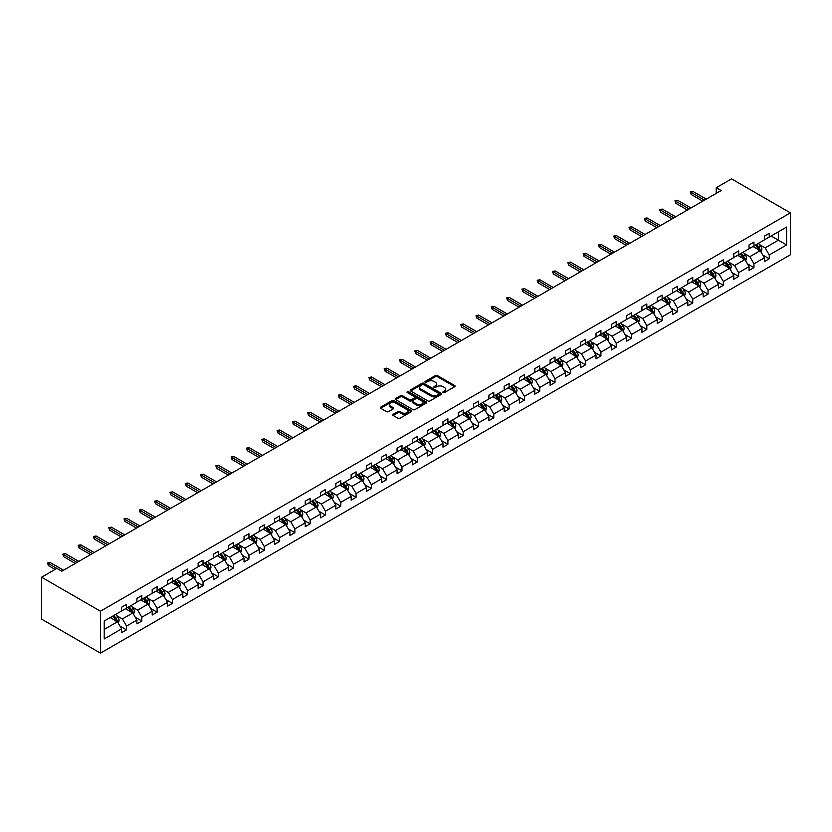 <?xml version="1.0" encoding="UTF-8"?>
<svg xmlns="http://www.w3.org/2000/svg" width="832" height="832" viewBox="0 0 832 832"><rect width="100%" height="100%" fill="white"/><g stroke="black" fill="none" stroke-linecap="round" stroke-linejoin="round"><path stroke-width="1.25" d="M443.102 392.569A0.957 0.551 0 0 0 444.454 392.569L454.678 386.662A1.362 0.79 0 0 0 455.083 386.11A1.362 0.79 0 0 0 454.678 385.549L437.351 375.544A1.362 0.79 0 0 0 435.427 375.544L425.194 381.451A0.957 0.551 0 0 0 426.546 382.231L427.866 381.462A4.358 2.517 0 0 1 434.023 381.462L435.469 382.294A4.358 2.517 0 0 1 436.748 384.072A4.358 2.517 0 0 1 435.469 385.85L434.148 386.62A0.957 0.551 0 0 0 435.5 387.4L436.821 386.63A4.358 2.517 0 0 1 442.988 386.63L444.423 387.462A4.358 2.517 0 0 1 445.702 389.251A4.358 2.517 0 0 1 444.423 391.03L443.102 391.789A0.957 0.551 0 0 0 443.102 392.569L443.102 391.789M393.151 414.346A1.362 0.79 0 0 0 392.756 414.908A1.362 0.79 0 0 0 393.151 415.459L398.018 418.267A1.362 0.79 0 0 0 399.942 418.267L411.299 411.705A1.362 0.79 0 0 0 411.705 411.154A1.362 0.79 0 0 0 411.299 410.592L393.973 400.587A1.362 0.79 0 0 0 392.049 400.587L380.682 407.15A1.362 0.79 0 0 0 380.286 407.701A1.362 0.79 0 0 0 380.682 408.262L386.558 411.653A1.362 0.79 0 0 0 388.482 411.653L393.349 408.845A1.362 0.79 0 0 0 393.744 408.283A1.362 0.79 0 0 0 393.349 407.732L390.426 406.047A3.64 2.101 0 0 1 389.366 404.56A3.64 2.101 0 0 1 391.612 402.615A3.64 2.101 0 0 1 395.585 403.073L406.994 409.666A3.64 2.101 0 0 1 408.065 411.154A3.64 2.101 0 0 1 405.808 413.098A3.64 2.101 0 0 1 401.846 412.641L399.942 411.538A1.362 0.79 0 0 0 398.018 411.538L393.151 414.346L393.151 415.459L398.018 412.672L398.018 411.538M790.4 212.867L731.536 178.89L716.238 187.72L721.136 190.549L61.807 571.22L56.909 568.381L41.6 577.221L100.464 611.198L790.4 212.867L790.4 254.779L100.464 653.11L100.464 611.198M427.96 400.972A1.362 0.79 0 0 0 429.884 400.972L441.251 394.42A1.362 0.79 0 0 0 441.646 393.858A1.362 0.79 0 0 0 441.251 393.307L423.914 383.302A1.362 0.79 0 0 0 421.99 383.302L410.634 389.854A1.362 0.79 0 0 0 410.228 390.416A1.362 0.79 0 0 0 410.634 390.967L427.96 400.972M407.69 392.777A0.957 0.551 0 0 1 408.658 392.912L408.658 391.778L426.275 401.95A1.362 0.79 0 0 1 426.67 402.501A1.362 0.79 0 0 1 426.275 403.062L414.918 409.625A1.362 0.79 0 0 1 412.984 409.625L395.658 399.61L400.514 396.833L400.514 395.699L395.658 398.507A1.362 0.79 0 0 0 395.252 399.058A1.362 0.79 0 0 0 395.658 399.61L395.658 398.507M400.514 396.833A1.362 0.79 0 0 1 402.449 396.833L402.449 395.699A1.362 0.79 0 0 0 400.514 395.699M402.449 395.699L409.469 399.755A1.362 0.79 0 0 0 411.403 399.755L414.627 397.894A1.362 0.79 0 0 0 415.022 397.332A1.362 0.79 0 0 0 414.627 396.781L407.306 392.558A0.957 0.551 0 0 1 408.658 391.778M104.239 621.026L121.597 611L121.597 607.204L126.506 604.375L126.506 608.171L136.906 602.17L136.906 598.374L141.814 595.546L141.814 599.331L152.204 593.33L152.204 589.534L157.113 586.706L157.113 590.502L167.513 584.501L167.513 580.705L172.422 577.866L172.422 581.662L182.811 575.661L182.811 571.865L187.72 569.036L187.72 572.832L198.12 566.831L198.12 563.035L203.029 560.196L203.029 563.992L213.418 557.991L213.418 554.195L218.327 551.366L218.327 555.162L228.727 549.151L228.727 545.355L233.636 542.526L233.636 546.322L244.026 540.322L244.026 536.526L248.934 533.697L248.934 537.493L259.334 531.482L259.334 527.686L264.243 524.857L264.243 528.653L274.633 522.652L274.633 518.856L279.542 516.027L279.542 519.813L289.942 513.812L289.942 510.016L294.85 507.187L294.85 510.983L305.24 504.982L305.24 501.186L310.149 498.347L310.149 502.143L320.549 496.142L320.549 492.346L325.458 489.518L325.458 493.314L335.847 487.302L335.847 483.517L340.756 480.678L340.756 484.474L351.156 478.473L351.156 474.677L356.065 471.848L356.065 475.644L366.454 469.633L366.454 465.837L371.363 463.008L371.363 466.804L381.763 460.803L381.763 457.007L386.672 454.178L386.672 457.964L397.062 451.963L397.062 448.167L401.97 445.338L401.97 449.134L412.37 443.134L412.37 439.338L417.279 436.498L417.279 440.294L427.669 434.294L427.669 430.498L432.578 427.669L432.578 431.465L442.978 425.454L442.978 421.668L447.886 418.829L447.886 422.625L458.286 416.624L458.286 412.828L463.185 409.999L463.185 413.795L473.585 407.784L473.585 403.988L478.494 401.159L478.494 404.955L488.894 398.954L488.894 395.158L493.792 392.33L493.792 396.115L504.192 390.114L504.192 386.318L509.101 383.49L509.101 387.286L519.501 381.285L519.501 377.489L524.399 374.65L524.399 378.446L534.799 372.445L534.799 368.649L539.708 365.82L539.708 369.616L550.108 363.605L550.108 359.819L555.006 356.98L555.006 360.776L565.406 354.775L565.406 350.979L570.315 348.15L570.315 351.946L580.715 345.935L580.715 342.139L585.614 339.31L585.614 343.106L596.014 337.106L596.014 333.31L600.922 330.481L600.922 334.277L611.322 328.266L611.322 324.47L616.221 321.641L616.221 325.437L626.621 319.436L626.621 315.64L631.53 312.801L631.53 316.597L641.93 310.596L641.93 306.8L646.828 303.971L646.828 307.767L657.228 301.766L657.228 297.97L662.137 295.131L662.137 298.927L672.537 292.926L672.537 289.13L677.435 286.302L677.435 290.098L687.835 284.086L687.835 280.301L692.744 277.462L692.744 281.258L703.144 275.257L703.144 271.461L708.042 268.632L708.042 272.428L718.442 266.417L718.442 262.621L723.351 259.792L723.351 263.588L733.751 257.587L733.751 253.791L738.65 250.962L738.65 254.748L749.05 248.747L749.05 244.951L753.958 242.122L753.958 245.918L764.358 239.918L764.358 236.122L769.257 233.282L769.257 237.078L786.625 227.053L786.625 244.951L769.257 254.977L769.257 258.773L764.358 261.602L764.358 257.816L753.958 263.817L753.958 267.613L749.05 270.442L749.05 266.646L738.65 272.646L738.65 276.442L733.751 279.282L733.751 275.486L723.351 281.486L723.351 285.282L718.442 288.111L718.442 284.315L708.042 290.316L708.042 294.112L703.144 296.951L703.144 293.155L692.744 299.156L692.744 302.952L687.835 305.781L687.835 301.985L677.435 307.996L677.435 311.782L672.537 314.621L672.537 310.825L662.137 316.826L662.137 320.622L657.228 323.45L657.228 319.654L646.828 325.666L646.828 329.462L641.93 332.29L641.93 328.494L631.53 334.495L631.53 338.291L626.621 341.12L626.621 337.334L616.221 343.335L616.221 347.131L611.322 349.96L611.322 346.164L600.922 352.165L600.922 355.961L596.014 358.8L596.014 355.004L585.614 361.005L585.614 364.801L580.715 367.63L580.715 363.834L570.315 369.845L570.315 373.63L565.406 376.47L565.406 372.674L555.006 378.674L555.006 382.47L550.108 385.299L550.108 381.503L539.708 387.514L539.708 391.31L534.799 394.139L534.799 390.343L524.399 396.344L524.399 400.14L519.501 402.969L519.501 399.183L509.101 405.184L509.101 408.98L504.192 411.809L504.192 408.013L493.792 414.014L493.792 417.81L488.894 420.649L488.894 416.853L478.494 422.854L478.494 426.65L473.585 429.478L473.585 425.682L463.185 431.694L463.185 435.479L458.286 438.318L458.286 434.522L447.886 440.523L447.886 444.319L442.978 447.148L442.978 443.352L432.578 449.363L432.578 453.159L427.669 455.988L427.669 452.192L417.279 458.193L417.279 461.989L412.37 464.818L412.37 461.032L401.97 467.033L401.97 470.829L397.062 473.658L397.062 469.862L386.672 475.862L386.672 479.658L381.763 482.498L381.763 478.702L371.363 484.702L371.363 488.498L366.454 491.327L366.454 487.531L356.065 493.532L356.065 497.328L351.156 500.167L351.156 496.371L340.756 502.372L340.756 506.168L335.847 508.997L335.847 505.201L325.458 511.212L325.458 515.008L320.549 517.837L320.549 514.041L310.149 520.042L310.149 523.838L305.24 526.666L305.24 522.87L294.85 528.882L294.85 532.678L289.942 535.506L289.942 531.71L279.542 537.711L279.542 541.507L274.633 544.346L274.633 540.55L264.243 546.551L264.243 550.347L259.334 553.176L259.334 549.38L248.934 555.381L248.934 559.177L244.026 562.016L244.026 558.22L233.636 564.221L233.636 568.017L228.727 570.846L228.727 567.05L218.327 573.061L218.327 576.846L213.418 579.686L213.418 575.89L203.029 581.89L203.029 585.686L198.12 588.515L198.12 584.719L187.72 590.73L187.72 594.526L182.811 597.355L182.811 593.559L172.422 599.56L172.422 603.356L167.513 606.185L167.513 602.399L157.113 608.4L157.113 612.196L152.204 615.025L152.204 611.229L141.814 617.23L141.814 621.026L136.906 623.865L136.906 620.069L126.506 626.07L126.506 629.866L121.597 632.694L121.597 628.898L104.239 638.924L104.239 621.026M125.528 608.743L132.787 612.934L122.387 618.935L116.709 615.659M122.387 618.935L126.506 626.07M132.787 612.934L136.906 620.069M121.597 610.095L122.387 610.553L126.506 608.171M140.826 599.903L148.086 604.094L137.686 610.095L132.007 606.819M137.686 610.095L141.814 617.23M148.086 604.094L152.204 611.229M136.906 601.266L137.686 601.713L141.814 599.331M156.135 591.063L163.394 595.254L152.994 601.266L147.316 597.979M152.994 601.266L157.113 608.4M163.394 595.254L167.513 602.399M152.204 592.426L152.994 592.883L157.113 590.502M171.434 582.234L178.693 586.425L168.293 592.426L162.614 589.15M168.293 592.426L172.422 599.56M178.693 586.425L182.811 593.559M167.513 583.596L168.293 584.043L172.422 581.662M186.742 573.394L194.002 577.585L183.602 583.596L177.923 580.31M183.602 583.596L187.72 590.73M194.002 577.585L198.12 584.719M182.811 574.756L183.602 575.214L187.72 572.832M202.041 564.564L209.3 568.755L198.9 574.756L193.222 571.48M198.9 574.756L203.029 581.89M209.3 568.755L213.418 575.89M198.12 565.916L198.9 566.374L203.029 563.992M217.35 555.724L224.609 559.915L214.209 565.916L208.53 562.64M214.209 565.916L218.327 573.061M224.609 559.915L228.727 567.05M213.418 557.086L214.209 557.534L218.327 555.162M232.648 546.894L239.907 551.086L229.507 557.086L223.829 553.81M229.507 557.086L233.636 564.221M239.907 551.086L244.026 558.22M228.727 548.246L229.507 548.704L233.636 546.322M247.957 538.054L255.216 542.246L244.816 548.246L239.138 544.97M244.816 548.246L248.934 555.381M255.216 542.246L259.334 549.38M244.026 539.417L244.816 539.864L248.934 537.493M263.255 529.214L270.514 533.406L260.114 539.417L254.436 536.13M260.114 539.417L264.243 546.551M270.514 533.406L274.633 540.55M259.334 530.577L260.114 531.034L264.243 528.653M278.564 520.385L285.823 524.576L275.423 530.577L269.745 527.301M275.423 530.577L279.542 537.711M285.823 524.576L289.942 531.71M274.633 521.747L275.423 522.194L279.542 519.813M293.862 511.545L301.122 515.736L290.722 521.747L285.043 518.461M290.722 521.747L294.85 528.882M301.122 515.736L305.24 522.87M289.942 512.907L290.722 513.365L294.85 510.983M309.171 502.715L316.43 506.906L306.03 512.907L300.352 509.631M306.03 512.907L310.149 520.042M316.43 506.906L320.549 514.041M305.24 504.067L306.03 504.525L310.149 502.143M324.47 493.875L331.729 498.066L321.329 504.067L315.65 500.791M321.329 504.067L325.458 511.212M331.729 498.066L335.847 505.201M320.549 495.238L321.329 495.685L325.458 493.314M339.778 485.046L347.038 489.237L336.638 495.238L330.959 491.962M336.638 495.238L340.756 502.372M347.038 489.237L351.156 496.371M335.847 486.398L336.638 486.855L340.756 484.474M355.077 476.206L362.336 480.397L351.936 486.398L346.258 483.122M351.936 486.398L356.065 493.532M362.336 480.397L366.454 487.531M351.156 477.568L351.936 478.015L356.065 475.644M370.386 467.366L377.645 471.557L367.245 477.568L361.566 474.292M367.245 477.568L371.363 484.702M377.645 471.557L381.763 478.702M366.454 468.728L367.245 469.186L371.363 466.804M385.684 458.536L392.943 462.727L382.543 468.728L376.865 465.452M382.543 468.728L386.672 475.862M392.943 462.727L397.062 469.862M381.763 459.898L382.543 460.346L386.672 457.964M400.993 449.696L408.252 453.887L397.852 459.898L392.174 456.612M397.852 459.898L401.97 467.033M408.252 453.887L412.37 461.032M397.062 451.058L397.852 451.516L401.97 449.134M416.291 440.866L423.55 445.058L413.15 451.058L407.472 447.782M413.15 451.058L417.279 458.193M423.55 445.058L427.669 452.192M412.37 442.218L413.15 442.676L417.279 440.294M431.6 432.026L438.859 436.218L428.459 442.218L422.781 438.942M428.459 442.218L432.578 449.363M438.859 436.218L442.978 443.352M427.669 433.389L428.459 433.836L432.578 431.465M446.898 423.197L454.158 427.388L443.758 433.389L438.079 430.113M443.758 433.389L447.886 440.523M454.158 427.388L458.286 434.522M442.978 424.549L443.758 425.006L447.886 422.625M462.207 414.357L469.466 418.548L459.066 424.549L453.388 421.273M459.066 424.549L463.185 431.694M469.466 418.548L473.585 425.682M458.286 415.719L459.066 416.166L463.185 413.795M477.506 405.517L484.765 409.718L474.365 415.719L468.697 412.443M474.365 415.719L478.494 422.854M484.765 409.718L488.894 416.853M473.585 406.879L474.365 407.337L478.494 404.955M492.814 396.687L500.074 400.878L489.674 406.879L483.995 403.603M489.674 406.879L493.792 414.014M500.074 400.878L504.192 408.013M488.894 398.05L489.674 398.497L493.792 396.115M508.113 387.847L515.372 392.038L504.972 398.05L499.304 394.763M504.972 398.05L509.101 405.184M515.372 392.038L519.501 399.183M504.192 389.21L504.972 389.667L509.101 387.286M523.422 379.018L530.681 383.209L520.281 389.21L514.602 385.934M520.281 389.21L524.399 396.344M530.681 383.209L534.799 390.343M519.501 380.38L520.281 380.827L524.399 378.446M538.72 370.178L545.979 374.369L535.579 380.38L529.911 377.094M535.579 380.38L539.708 387.514M545.979 374.369L550.108 381.503M534.799 371.54L535.579 371.998L539.708 369.616M554.029 361.348L561.288 365.539L550.888 371.54L545.21 368.264M550.888 371.54L555.006 378.674M561.288 365.539L565.406 372.674M550.108 362.7L550.888 363.158L555.006 360.776M569.327 352.508L576.586 356.699L566.197 362.7L560.518 359.424M566.197 362.7L570.315 369.845M576.586 356.699L580.715 363.834M565.406 353.87L566.197 354.318L570.315 351.946M584.636 343.678L591.895 347.87L581.495 353.87L575.817 350.594M581.495 353.87L585.614 361.005M591.895 347.87L596.014 355.004M580.715 345.03L581.495 345.488L585.614 343.106M599.934 334.838L607.194 339.03L596.804 345.03L591.126 341.754M596.804 345.03L600.922 352.165M607.194 339.03L611.322 346.164M596.014 336.201L596.804 336.648L600.922 334.277M615.243 325.998L622.502 330.19L612.102 336.201L606.424 332.914M612.102 336.201L616.221 343.335M622.502 330.19L626.621 337.334M611.322 327.361L612.102 327.818L616.221 325.437M630.542 317.169L637.801 321.36L627.411 327.361L621.733 324.085M627.411 327.361L631.53 334.495M637.801 321.36L641.93 328.494M626.621 318.531L627.411 318.978L631.53 316.597M645.85 308.329L653.11 312.52L642.71 318.531L637.031 315.245M642.71 318.531L646.828 325.666M653.11 312.52L657.228 319.654M641.93 309.691L642.71 310.149L646.828 307.767M661.149 299.499L668.408 303.69L658.018 309.691L652.34 306.415M658.018 309.691L662.137 316.826M668.408 303.69L672.537 310.825M657.228 300.851L658.018 301.309L662.137 298.927M676.458 290.659L683.717 294.85L673.317 300.851L667.638 297.575M673.317 300.851L677.435 307.996M683.717 294.85L687.835 301.985M672.537 292.022L673.317 292.469L677.435 290.098M691.756 281.83L699.015 286.021L688.626 292.022L682.947 288.746M688.626 292.022L692.744 299.156M699.015 286.021L703.144 293.155M687.835 283.182L688.626 283.639L692.744 281.258M707.065 272.99L714.324 277.181L703.924 283.182L698.246 279.906M703.924 283.182L708.042 290.316M714.324 277.181L718.442 284.315M703.144 274.352L703.924 274.799L708.042 272.428M722.363 264.15L729.622 268.341L719.233 274.352L713.554 271.076M719.233 274.352L723.351 281.486M729.622 268.341L733.751 275.486M718.442 265.512L719.233 265.97L723.351 263.588M737.672 255.32L744.931 259.511L734.531 265.512L728.853 262.236M734.531 265.512L738.65 272.646M744.931 259.511L749.05 266.646M733.751 256.682L734.531 257.13L738.65 254.748M752.97 246.48L760.23 250.671L749.84 256.682L744.162 253.396M749.84 256.682L753.958 263.817M760.23 250.671L764.358 257.816M749.05 247.842L749.84 248.3L753.958 245.918M771.118 236.007L778.378 240.198L765.138 247.842L759.46 244.566M765.138 247.842L769.257 254.977M786.625 244.951L778.378 240.198L778.378 231.816L786.625 227.053M41.6 577.221L41.6 619.133L100.464 653.11M716.238 187.72L716.238 193.388M764.358 239.002L765.138 239.46L769.257 237.078M104.239 629.408L117.478 621.764L110.219 617.573M117.478 621.764L121.597 628.898M762.736 255.008L769.257 258.773M747.427 263.848L753.958 267.613M732.129 272.678L738.65 276.442M716.82 281.518L723.351 285.282M701.522 290.347L708.042 294.112M686.213 299.187L692.744 302.952M670.914 308.017L677.435 311.782M655.606 316.857L662.137 320.622M640.307 325.686L646.828 329.462M624.998 334.526L631.53 338.291M609.7 343.366L616.221 347.131M594.391 352.196L600.922 355.961M579.093 361.036L585.614 364.801M563.784 369.866L570.315 373.63M548.486 378.706L555.006 382.47M533.177 387.535L539.708 391.31M517.878 396.375L524.399 400.14M502.57 405.215L509.101 408.98M487.271 414.045L493.792 417.81M471.962 422.885L478.494 426.65M456.664 431.714L463.185 435.479M441.355 440.554L447.886 444.319M426.057 449.384L432.578 453.159M410.748 458.224L417.279 461.989M395.45 467.064L401.97 470.829M380.141 475.894L386.672 479.658M364.842 484.734L371.363 488.498M349.534 493.563L356.065 497.328M334.235 502.403L340.756 506.168M318.926 511.233L325.458 515.008M303.628 520.073L310.149 523.838M288.319 528.902L294.85 532.678M273.021 537.742L279.542 541.507M257.712 546.582L264.243 550.347M242.414 555.412L248.934 559.177M227.105 564.252L233.636 568.017M211.806 573.082L218.327 576.846M196.498 581.922L203.029 585.686M181.199 590.751L187.72 594.526M165.89 599.591L172.422 603.356M150.592 608.431L157.113 612.196M135.283 617.261L141.814 621.026M119.985 626.101L126.506 629.866M443.487 392.704L444.423 392.163A4.358 2.517 0 0 0 445.702 390.374L445.702 389.251M436.748 384.072L436.748 385.206A4.358 2.517 0 0 1 435.469 386.984L434.533 387.535M454.678 385.549L454.678 386.662L437.351 376.678A1.362 0.79 0 0 0 435.427 376.678L425.578 382.366M441.23 394.43L423.914 384.426A1.362 0.79 0 0 0 421.99 384.426L410.644 390.978L410.634 389.854M438.838 394.254A0.957 0.551 0 0 0 438.838 393.474L423.623 384.686A0.957 0.551 0 0 0 422.282 384.686L420.888 385.497A4.358 2.517 0 0 0 419.609 387.275A4.358 2.517 0 0 0 420.888 389.054L431.288 395.054A4.358 2.517 0 0 0 437.445 395.054L438.838 394.254L438.838 395.387A0.957 0.551 0 0 0 439.119 394.992L439.119 393.858M419.609 387.275L419.609 388.409A4.358 2.517 0 0 0 420.888 390.187L420.888 389.054M438.838 395.387L437.445 396.188A4.358 2.517 0 0 1 431.288 396.188L420.888 390.187M402.449 396.833L409.469 400.889A1.362 0.79 0 0 0 411.403 400.889L414.627 399.027A1.362 0.79 0 0 0 415.022 398.466L415.022 397.332M408.658 392.912L426.254 403.073M416.77 403.967A3.64 2.101 0 0 0 420.742 404.425A3.64 2.101 0 0 0 422.989 402.48A3.64 2.101 0 0 0 421.918 400.993L417.903 398.674A1.362 0.79 0 0 0 415.969 398.674L412.745 400.535A1.362 0.79 0 0 0 412.35 401.086A1.362 0.79 0 0 0 412.745 401.648L416.77 403.967L416.77 405.101A3.64 2.101 0 0 0 420.742 405.558A3.64 2.101 0 0 0 422.989 403.614L422.989 402.48M412.35 401.086L412.35 402.22A1.362 0.79 0 0 0 412.745 402.782L412.745 401.648M416.77 405.101L412.745 402.782M408.065 411.154L408.065 412.287A3.64 2.101 0 0 1 405.808 414.222A3.64 2.101 0 0 1 401.846 413.774L399.942 412.672A1.362 0.79 0 0 0 398.018 412.672M389.366 404.56L389.366 405.694A3.64 2.101 0 0 0 390.426 407.181L390.426 406.047M393.328 408.855L390.426 407.181M411.289 411.715L393.973 401.721A1.362 0.79 0 0 0 392.049 401.721L380.702 408.273L380.682 407.15M760.978 251.961L761.883 249.361A3.682 2.122 -120 0 0 760.708 246.23L758.503 243.287M754.551 247.395L753.605 246.126M758.722 250.193L759.897 249.517A3.682 2.122 -120 0 0 758.846 247.302L756.642 244.369M755.716 244.899L758.15 248.134A1.872 1.082 60 0 1 758.482 248.706L759.897 249.517M755.466 245.045L757.671 247.988A3.682 2.122 60 0 1 758.586 249.725M704.517 200.158L691.153 192.442L691.153 194.48L690.269 191.932L691.153 192.442L692.921 191.422L706.274 199.129M691.153 194.48L702.749 201.178M690.269 191.932L692.921 191.422M745.68 260.801L746.574 258.201A3.682 2.122 -120 0 0 745.41 255.07L743.205 252.127M739.253 256.235L738.296 254.956M743.413 259.033L744.598 258.357A3.682 2.122 -120 0 0 743.538 256.142L741.343 253.198M740.418 253.729L742.841 256.974A1.872 1.082 60 0 1 743.184 257.535L744.598 258.357M740.158 253.885L742.362 256.818A3.682 2.122 60 0 1 743.278 258.554M730.371 269.641L731.276 267.03A3.682 2.122 -120 0 0 730.101 263.9L727.896 260.957M723.944 265.065L722.998 263.796M728.114 267.873L729.29 267.186A3.682 2.122 -120 0 0 728.239 264.982L726.034 262.038M725.109 262.569L727.542 265.803A1.872 1.082 60 0 1 727.875 266.375L729.29 267.186M724.859 262.714L727.064 265.658A3.682 2.122 60 0 1 727.979 267.394M689.208 208.988L675.844 201.271L675.844 203.31L674.97 200.762L675.844 201.271L677.612 200.252L690.976 207.969M675.844 203.31L687.44 210.007M674.97 200.762L677.612 200.252M673.91 217.828L660.546 210.111L660.546 212.15L659.662 209.602L660.546 210.111L662.314 209.092L675.667 216.809M660.546 212.15L672.142 218.847M659.662 209.602L662.314 209.092M715.073 278.47L715.967 275.87A3.682 2.122 -120 0 0 714.802 272.74L712.598 269.797M708.646 273.905L707.689 272.626M712.806 276.702L713.991 276.026A3.682 2.122 -120 0 0 712.93 273.811L710.736 270.868M709.81 271.409L712.234 274.643A1.872 1.082 60 0 1 712.577 275.205L713.991 276.026M709.55 271.554L711.755 274.487A3.682 2.122 60 0 1 712.67 276.224M658.601 226.658L645.237 218.941L645.237 220.99L644.363 218.431L645.237 218.941L647.005 217.922L660.369 225.638M645.237 220.99L656.833 227.677M644.363 218.431L647.005 217.922M699.764 287.31L700.669 284.7A3.682 2.122 -120 0 0 699.494 281.57L697.289 278.626M693.337 282.734L692.39 281.466M697.507 285.542L698.682 284.856A3.682 2.122 -120 0 0 697.632 282.651L695.427 279.708M694.502 280.238L696.935 283.473A1.872 1.082 60 0 1 697.268 284.045L698.682 284.856M694.252 280.384L696.457 283.327A3.682 2.122 60 0 1 697.372 285.064M643.302 235.498L629.938 227.781L629.938 229.819L629.054 227.271L629.938 227.781L631.706 226.762L645.06 234.478M629.938 229.819L641.534 236.517M629.054 227.271L631.706 226.762M684.466 296.14L685.36 293.54A3.682 2.122 -120 0 0 684.195 290.41L681.99 287.466M678.038 291.574L677.082 290.295M682.198 294.372L683.374 293.696A3.682 2.122 -120 0 0 682.323 291.481L680.129 288.548M679.203 289.078L681.626 292.313A1.872 1.082 60 0 1 681.97 292.874L683.374 293.696M678.943 289.224L681.148 292.167A3.682 2.122 60 0 1 682.063 293.904M627.994 244.327L614.63 236.621L614.63 238.659L613.746 236.111L614.63 236.621L616.398 235.602L629.762 243.308M614.63 238.659L626.226 245.346M613.746 236.111L616.398 235.602M669.157 304.98L670.062 302.37A3.682 2.122 -120 0 0 668.886 299.239L666.682 296.306M662.73 300.414L661.783 299.135M666.9 303.212L668.075 302.526A3.682 2.122 -120 0 0 667.025 300.321L664.82 297.378M663.894 297.908L666.328 301.142A1.872 1.082 60 0 1 666.661 301.714L668.075 302.526M663.645 298.054L665.85 300.997A3.682 2.122 60 0 1 666.765 302.734M612.695 253.167L599.331 245.45L599.331 247.489L598.447 244.941L599.331 245.45L601.099 244.431L614.453 252.148M599.331 247.489L610.927 254.186M598.447 244.941L601.099 244.431M653.858 313.81L654.753 311.21A3.682 2.122 -120 0 0 653.588 308.079L651.383 305.136M647.431 309.244L646.474 307.965M651.591 312.042L652.766 311.366A3.682 2.122 -120 0 0 651.716 309.15L649.522 306.218M648.596 306.748L651.019 309.982A1.872 1.082 60 0 1 651.362 310.554L652.766 311.366M648.336 306.894L650.541 309.837A3.682 2.122 60 0 1 651.456 311.574M597.386 261.997L584.022 254.29L584.022 256.329L583.138 253.781L584.022 254.29L585.79 253.271L599.154 260.978M584.022 256.329L595.618 263.026M583.138 253.781L585.79 253.271M638.55 322.65L639.454 320.039A3.682 2.122 -120 0 0 638.279 316.909L636.074 313.976M632.122 318.084L631.176 316.805M636.293 320.882L637.468 320.206A3.682 2.122 -120 0 0 636.418 317.99L634.213 315.047M633.287 315.578L635.721 318.812A1.872 1.082 60 0 1 636.054 319.384L637.468 320.206M633.038 315.734L635.242 318.666A3.682 2.122 60 0 1 636.158 320.403M582.088 270.837L568.724 263.12L568.724 265.158L567.84 262.61L568.724 263.12L570.492 262.101L583.846 269.818M568.724 265.158L580.32 271.856M567.84 262.61L570.492 262.101M623.251 331.49L624.146 328.879A3.682 2.122 -120 0 0 622.981 325.749L620.776 322.806M616.824 326.914L615.867 325.645M620.984 329.711L622.159 329.035A3.682 2.122 -120 0 0 621.109 326.83L618.914 323.887M617.989 324.418L620.412 327.652A1.872 1.082 60 0 1 620.755 328.224L622.159 329.035M617.729 324.563L619.934 327.506A3.682 2.122 60 0 1 620.849 329.243M607.942 340.319L608.847 337.719A3.682 2.122 -120 0 0 607.672 334.589L605.467 331.646M601.515 335.754L600.569 334.474M605.686 338.551L606.861 337.875A3.682 2.122 -120 0 0 605.81 335.66L603.606 332.717M602.68 333.247L605.114 336.492A1.872 1.082 60 0 1 605.446 337.054L606.861 337.875M602.43 333.403L604.635 336.336A3.682 2.122 60 0 1 605.55 338.073M592.644 349.159L593.538 346.549A3.682 2.122 -120 0 0 592.363 343.418L590.169 340.475M586.217 344.583L585.26 343.314M590.377 347.391L591.552 346.705A3.682 2.122 -120 0 0 590.502 344.5L588.297 341.557M587.382 342.087L589.805 345.322A1.872 1.082 60 0 1 590.148 345.894L591.552 346.705M587.122 342.233L589.326 345.176A3.682 2.122 60 0 1 590.242 346.913M577.335 357.989L578.24 355.389A3.682 2.122 -120 0 0 577.065 352.258L574.86 349.315M570.908 353.423L569.962 352.144M575.078 356.221L576.254 355.545A3.682 2.122 -120 0 0 575.203 353.33L572.998 350.386M572.073 350.927L574.506 354.162A1.872 1.082 60 0 1 574.839 354.723L576.254 355.545M571.823 351.073L574.028 354.016A3.682 2.122 60 0 1 574.943 355.742M562.037 366.829L562.931 364.218A3.682 2.122 -120 0 0 561.756 361.088L559.562 358.155M555.61 362.253L554.653 360.984M559.77 365.061L560.945 364.374A3.682 2.122 -120 0 0 559.894 362.17L557.69 359.226M556.774 359.757L559.198 362.991A1.872 1.082 60 0 1 559.541 363.563L560.945 364.374M556.514 359.902L558.719 362.846A3.682 2.122 60 0 1 559.634 364.582M546.728 375.658L547.633 373.058A3.682 2.122 -120 0 0 546.458 369.928L544.253 366.985M540.301 371.093L539.354 369.814M544.471 373.89L545.646 373.214A3.682 2.122 -120 0 0 544.596 370.999L542.391 368.066M541.466 368.597L543.889 371.831A1.872 1.082 60 0 1 544.232 372.403L545.646 373.214M541.216 368.742L543.421 371.686A3.682 2.122 60 0 1 544.336 373.422M531.43 384.498L532.324 381.888A3.682 2.122 -120 0 0 531.149 378.758L528.954 375.825M525.002 379.933L524.046 378.654M529.162 382.73L530.338 382.054A3.682 2.122 -120 0 0 529.287 379.839L527.082 376.896M526.167 377.426L528.59 380.661A1.872 1.082 60 0 1 528.934 381.233L530.338 382.054M525.907 377.582L528.112 380.515A3.682 2.122 60 0 1 529.027 382.252M516.121 393.338L517.026 390.728A3.682 2.122 -120 0 0 515.85 387.598L513.646 384.654M509.694 388.762L508.747 387.494M513.864 391.56L515.039 390.884A3.682 2.122 -120 0 0 513.989 388.669L511.784 385.736M510.858 386.266L513.282 389.501A1.872 1.082 60 0 1 513.625 390.073L515.039 390.884M510.609 386.412L512.814 389.355A3.682 2.122 60 0 1 513.729 391.092M500.822 402.168L501.717 399.568A3.682 2.122 -120 0 0 500.542 396.438L498.347 393.494M494.395 397.602L493.438 396.323M498.555 400.4L499.73 399.724A3.682 2.122 -120 0 0 498.68 397.509L496.475 394.566M495.56 395.096L497.983 398.341A1.872 1.082 60 0 1 498.326 398.902L499.73 399.724M495.3 395.252L497.505 398.185A3.682 2.122 60 0 1 498.42 399.922M485.514 411.008L486.418 408.398A3.682 2.122 -120 0 0 485.243 405.267L483.038 402.324M479.086 406.432L478.14 405.163M483.257 409.24L484.432 408.554A3.682 2.122 -120 0 0 483.382 406.349L481.177 403.406M480.251 403.936L482.674 407.17A1.872 1.082 60 0 1 483.018 407.742L484.432 408.554M480.002 404.082L482.206 407.025A3.682 2.122 60 0 1 483.122 408.762M566.779 279.677L553.415 271.96L553.415 273.998L552.531 271.45L553.415 271.96L555.183 270.941L568.547 278.658M553.415 273.998L565.011 280.696M552.531 271.45L555.183 270.941M551.481 288.506L538.117 280.79L538.117 282.838L537.233 280.28L538.117 280.79L539.885 279.77L553.238 287.487M538.117 282.838L549.713 289.526M537.233 280.28L539.885 279.77M536.172 297.346L522.808 289.63L522.808 291.668L521.924 289.12L522.808 289.63L524.576 288.61L537.94 296.327M522.808 291.668L534.404 298.366M521.924 289.12L524.576 288.61M520.874 306.176L507.51 298.47L507.51 300.508L506.626 297.96L507.51 298.47L509.278 297.45L522.631 305.157M507.51 300.508L519.106 307.195M506.626 297.96L509.278 297.45M505.565 315.016L492.201 307.299L492.201 309.338L491.317 306.79L492.201 307.299L493.969 306.28L507.333 313.997M492.201 309.338L503.797 316.035M491.317 306.79L493.969 306.28M490.266 323.846L476.902 316.139L476.902 318.178L476.018 315.63L476.902 316.139L478.67 315.12L492.024 322.826M476.902 318.178L488.498 324.865M476.018 315.63L478.67 315.12M474.958 332.686L461.594 324.969L461.594 327.007L460.71 324.459L461.594 324.969L463.362 323.95L476.726 331.666M461.594 327.007L473.19 333.705M460.71 324.459L463.362 323.95M459.659 341.526L446.295 333.809L446.295 335.847L445.411 333.299L446.295 333.809L448.063 332.79L461.417 340.506M446.295 335.847L457.891 342.545M445.411 333.299L448.063 332.79M444.35 350.355L430.986 342.638L430.986 344.677L430.102 342.129L430.986 342.638L432.754 341.619L446.118 349.336M430.986 344.677L442.582 351.374M430.102 342.129L432.754 341.619M429.052 359.195L415.688 351.478L415.688 353.517L414.804 350.969L415.688 351.478L417.456 350.459L430.81 358.176M415.688 353.517L427.284 360.214M414.804 350.969L417.456 350.459M470.215 419.838L471.11 417.238A3.682 2.122 -120 0 0 469.934 414.107L467.74 411.164M463.788 415.272L462.831 413.993M467.948 418.07L469.123 417.394A3.682 2.122 -120 0 0 468.073 415.178L465.868 412.235M464.953 412.776L467.376 416.01A1.872 1.082 60 0 1 467.719 416.572L469.123 417.394M464.693 412.922L466.898 415.865A3.682 2.122 60 0 1 467.813 417.591M413.743 368.025L400.379 360.318L400.379 362.357L399.495 359.809L400.379 360.318L402.147 359.299L415.511 367.006M400.379 362.357L411.975 369.044M399.495 359.809L402.147 359.299M454.906 428.678L455.811 426.067A3.682 2.122 -120 0 0 454.636 422.937L452.431 420.004M448.479 424.102L447.533 422.833M452.65 426.91L453.825 426.223A3.682 2.122 -120 0 0 452.774 424.018L450.57 421.075M449.644 421.606L452.067 424.84A1.872 1.082 60 0 1 452.41 425.412L453.825 426.223M449.394 421.751L451.599 424.694A3.682 2.122 60 0 1 452.514 426.431M398.445 376.865L385.081 369.148L385.081 371.186L384.197 368.638L385.081 369.148L386.849 368.129L400.202 375.846M385.081 371.186L396.677 377.884M384.197 368.638L386.849 368.129M439.608 437.507L440.502 434.907A3.682 2.122 -120 0 0 439.327 431.777L437.133 428.834M433.181 432.942L432.224 431.662M437.341 435.739L438.516 435.063A3.682 2.122 -120 0 0 437.466 432.848L435.261 429.915M434.346 430.446L436.769 433.68A1.872 1.082 60 0 1 437.112 434.252L438.516 435.063M434.086 430.591L436.29 433.534A3.682 2.122 60 0 1 437.206 435.271M383.136 385.694L369.772 377.988L369.772 380.026L368.888 377.478L369.772 377.988L371.54 376.969L384.904 384.675M369.772 380.026L381.368 386.714M368.888 377.478L371.54 376.969M424.299 446.347L425.204 443.737A3.682 2.122 -120 0 0 424.029 440.606L421.824 437.674M417.872 441.782L416.926 440.502M422.042 444.579L423.218 443.893A3.682 2.122 -120 0 0 422.167 441.688L419.962 438.745M419.037 439.275L421.46 442.51A1.872 1.082 60 0 1 421.803 443.082L423.218 443.893M418.787 439.431L420.992 442.364A3.682 2.122 60 0 1 421.907 444.101M367.838 394.534L354.474 386.818L354.474 388.856L353.59 386.308L354.474 386.818L356.242 385.798L369.595 393.515M354.474 388.856L366.07 395.554M353.59 386.308L356.242 385.798M409.001 455.187L409.895 452.577A3.682 2.122 -120 0 0 408.72 449.446L406.526 446.503M402.574 450.611L401.617 449.342M406.734 453.409L407.909 452.733A3.682 2.122 -120 0 0 406.858 450.518L404.654 447.585M403.738 448.115L406.162 451.35A1.872 1.082 60 0 1 406.505 451.922L407.909 452.733M403.478 448.261L405.683 451.204A3.682 2.122 60 0 1 406.598 452.941M352.529 403.374L339.165 395.658L339.165 397.696L338.281 395.148L339.165 395.658L340.933 394.638L354.297 402.355M339.165 397.696L350.761 404.394M338.281 395.148L340.933 394.638M393.692 464.017L394.597 461.417A3.682 2.122 -120 0 0 393.422 458.286L391.217 455.343M387.265 459.451L386.318 458.172M391.435 462.249L392.61 461.573A3.682 2.122 -120 0 0 391.56 459.358L389.355 456.414M388.43 456.945L390.853 460.19A1.872 1.082 60 0 1 391.196 460.751L392.61 461.573M388.18 457.101L390.385 460.034A3.682 2.122 60 0 1 391.3 461.77M337.23 412.204L323.866 404.487L323.866 406.526L322.982 403.978L323.866 404.487L325.634 403.468L338.988 411.185M323.866 406.526L335.462 413.223M322.982 403.978L325.634 403.468M378.383 472.857L379.288 470.246A3.682 2.122 -120 0 0 378.113 467.116L375.918 464.173M371.966 468.281L371.01 467.012M376.126 471.089L377.302 470.402A3.682 2.122 -120 0 0 376.251 468.198L374.046 465.254M373.131 465.785L375.554 469.019A1.872 1.082 60 0 1 375.898 469.591L377.302 470.402M372.871 465.93L375.076 468.874A3.682 2.122 60 0 1 375.991 470.61M321.922 421.044L308.558 413.327L308.558 415.366L307.674 412.818L308.558 413.327L310.326 412.308L323.69 420.025M308.558 415.366L320.154 422.063M307.674 412.818L310.326 412.308M363.085 481.686L363.99 479.086A3.682 2.122 -120 0 0 362.814 475.956L360.61 473.013M356.658 477.121L355.711 475.842M360.828 479.918L362.003 479.242A3.682 2.122 -120 0 0 360.953 477.027L358.748 474.084M357.822 474.625L360.246 477.859A1.872 1.082 60 0 1 360.589 478.421L362.003 479.242M357.573 474.77L359.778 477.703A3.682 2.122 60 0 1 360.693 479.44M347.776 490.526L348.681 487.916A3.682 2.122 -120 0 0 347.506 484.786L345.311 481.853M341.359 485.95L340.402 484.682M345.519 488.758L346.694 488.072A3.682 2.122 -120 0 0 345.644 485.867L343.439 482.924M342.524 483.454L344.947 486.689A1.872 1.082 60 0 1 345.29 487.261L346.694 488.072M342.264 483.6L344.469 486.543A3.682 2.122 60 0 1 345.384 488.28M332.478 499.356L333.382 496.756A3.682 2.122 -120 0 0 332.207 493.626L330.002 490.682M326.05 494.79L325.094 493.511M330.221 497.588L331.396 496.912A3.682 2.122 -120 0 0 330.346 494.697L328.141 491.764M327.215 492.294L329.638 495.529A1.872 1.082 60 0 1 329.982 496.101L331.396 496.912M326.966 492.44L329.16 495.383A3.682 2.122 60 0 1 330.086 497.12M317.169 508.196L318.074 505.586A3.682 2.122 -120 0 0 316.898 502.455L314.704 499.522M310.752 503.63L309.795 502.351M314.912 506.428L316.087 505.742A3.682 2.122 -120 0 0 315.037 503.537L312.832 500.594M311.917 501.124L314.34 504.358A1.872 1.082 60 0 1 314.683 504.93L316.087 505.742M311.657 501.27L313.862 504.213A3.682 2.122 60 0 1 314.777 505.95M301.87 517.026L302.775 514.426A3.682 2.122 -120 0 0 301.6 511.295L299.395 508.352M295.443 512.46L294.486 511.191M299.614 515.258L300.789 514.582A3.682 2.122 -120 0 0 299.738 512.366L297.534 509.434M296.608 509.964L299.031 513.198A1.872 1.082 60 0 1 299.374 513.77L300.789 514.582M296.358 510.11L298.553 513.053A3.682 2.122 60 0 1 299.478 514.79M286.562 525.866L287.466 523.255A3.682 2.122 -120 0 0 286.291 520.125L284.097 517.192M280.145 521.3L279.188 520.021M284.305 524.098L285.48 523.422A3.682 2.122 -120 0 0 284.43 521.206L282.225 518.263M281.31 518.794L283.733 522.038A1.872 1.082 60 0 1 284.076 522.6L285.48 523.422M281.05 518.95L283.254 521.882A3.682 2.122 60 0 1 284.17 523.619M271.263 534.706L272.168 532.095A3.682 2.122 -120 0 0 270.993 528.965L268.788 526.022M264.836 530.13L263.879 528.861M269.006 532.927L270.182 532.251A3.682 2.122 -120 0 0 269.131 530.046L266.926 527.103M266.001 527.634L268.424 530.868A1.872 1.082 60 0 1 268.767 531.44L270.182 532.251M265.751 527.779L267.946 530.722A3.682 2.122 60 0 1 268.871 532.459M255.954 543.535L256.859 540.935A3.682 2.122 -120 0 0 255.684 537.805L253.49 534.862M249.538 538.97L248.581 537.69M253.698 541.767L254.873 541.091A3.682 2.122 -120 0 0 253.822 538.876L251.618 535.933M250.702 536.474L253.126 539.708A1.872 1.082 60 0 1 253.469 540.27L254.873 541.091M250.442 536.619L252.647 539.552A3.682 2.122 60 0 1 253.562 541.289M240.656 552.375L241.561 549.765A3.682 2.122 -120 0 0 240.386 546.634L238.181 543.691M234.229 547.799L233.272 546.53M238.399 550.607L239.574 549.921A3.682 2.122 -120 0 0 238.524 547.716L236.319 544.773M235.394 545.303L237.817 548.538A1.872 1.082 60 0 1 238.16 549.11L239.574 549.921M235.144 545.449L237.338 548.392A3.682 2.122 60 0 1 238.264 550.129M225.347 561.205L226.252 558.605A3.682 2.122 -120 0 0 225.077 555.474L222.882 552.531M218.93 556.639L217.974 555.36M223.09 559.437L224.266 558.761A3.682 2.122 -120 0 0 223.215 556.546L221.01 553.613M220.095 554.143L222.518 557.378A1.872 1.082 60 0 1 222.862 557.939L224.266 558.761M219.835 554.289L222.04 557.232A3.682 2.122 60 0 1 222.955 558.958M306.613 429.874L293.259 422.167L293.259 424.206L292.375 421.647L293.259 422.167L295.027 421.138L308.381 428.854M293.259 424.206L304.855 430.893M292.375 421.647L295.027 421.138M291.314 438.714L277.95 430.997L277.95 433.035L277.066 430.487L277.95 430.997L279.718 429.978L293.082 437.694M277.95 433.035L289.546 439.733M277.066 430.487L279.718 429.978M276.006 447.543L262.652 439.837L262.652 441.875L261.768 439.327L262.652 439.837L264.42 438.818L277.774 446.524M262.652 441.875L274.248 448.562M261.768 439.327L264.42 438.818M260.707 456.383L247.343 448.666L247.343 450.705L246.459 448.157L247.343 448.666L249.111 447.647L262.475 455.364M247.343 450.705L258.939 457.402M246.459 448.157L249.111 447.647M245.398 465.213L232.045 457.506L232.045 459.545L231.161 456.997L232.045 457.506L233.813 456.487L247.166 464.194M232.045 459.545L243.641 466.242M231.161 456.997L233.813 456.487M230.1 474.053L216.736 466.336L216.736 468.374L215.852 465.826L216.736 466.336L218.504 465.317L231.868 473.034M216.736 468.374L228.332 475.072M215.852 465.826L218.504 465.317M214.791 482.893L201.438 475.176L201.438 477.214L200.554 474.666L201.438 475.176L203.206 474.157L216.559 481.874M201.438 477.214L213.034 483.912M200.554 474.666L203.206 474.157M199.493 491.722L186.129 484.006L186.129 486.054L185.245 483.496L186.129 484.006L187.897 482.986L201.261 490.703M186.129 486.054L197.725 492.742M185.245 483.496L187.897 482.986M184.184 500.562L170.83 492.846L170.83 494.884L169.946 492.336L170.83 492.846L172.598 491.826L185.952 499.543M170.83 494.884L182.426 501.582M169.946 492.336L172.598 491.826M168.886 509.392L155.522 501.686L155.522 503.724L154.638 501.176L155.522 501.686L157.29 500.666L170.654 508.373M155.522 503.724L167.118 510.411M154.638 501.176L157.29 500.666M210.049 570.045L210.954 567.434A3.682 2.122 -120 0 0 209.778 564.304L207.574 561.371M203.622 565.469L202.665 564.2M207.792 568.277L208.967 567.59A3.682 2.122 -120 0 0 207.917 565.386L205.712 562.442M204.786 562.973L207.21 566.207A1.872 1.082 60 0 1 207.553 566.779L208.967 567.59M204.537 563.118L206.731 566.062A3.682 2.122 60 0 1 207.657 567.798M153.577 518.232L140.223 510.515L140.223 512.554L139.339 510.006L140.223 510.515L141.991 509.496L155.345 517.213M140.223 512.554L151.819 519.251M139.339 510.006L141.991 509.496M194.74 578.874L195.645 576.274A3.682 2.122 -120 0 0 194.47 573.144L192.275 570.201M188.323 574.309L187.366 573.03M192.483 577.106L193.658 576.43A3.682 2.122 -120 0 0 192.608 574.215L190.403 571.282M189.488 571.813L191.911 575.047A1.872 1.082 60 0 1 192.254 575.619L193.658 576.43M189.228 571.958L191.433 574.902A3.682 2.122 60 0 1 192.348 576.638M138.278 527.062L124.914 519.355L124.914 521.394L124.03 518.846L124.914 519.355L126.682 518.336L140.046 526.042M124.914 521.394L136.51 528.081M124.03 518.846L126.682 518.336M179.442 587.714L180.346 585.104A3.682 2.122 -120 0 0 179.171 581.974L176.966 579.041M173.014 583.149L172.058 581.87M177.185 585.946L178.36 585.27A3.682 2.122 -120 0 0 177.31 583.055L175.105 580.112M174.179 580.642L176.602 583.877A1.872 1.082 60 0 1 176.946 584.449L178.36 585.27M173.93 580.798L176.124 583.731A3.682 2.122 60 0 1 177.05 585.468M122.97 535.902L109.616 528.185L109.616 530.223L108.732 527.675L109.616 528.185L111.374 527.166L124.738 534.882M109.616 530.223L121.212 536.921M108.732 527.675L111.374 527.166M164.133 596.554L165.038 593.944A3.682 2.122 -120 0 0 163.862 590.814L161.668 587.87M157.716 591.978L156.759 590.71M161.876 594.776L163.051 594.1A3.682 2.122 -120 0 0 162.001 591.885L159.796 588.952M158.881 589.482L161.304 592.717A1.872 1.082 60 0 1 161.647 593.289L163.051 594.1M158.621 589.628L160.826 592.571A3.682 2.122 60 0 1 161.741 594.308M107.671 544.742L94.307 537.025L94.307 539.063L93.423 536.515L94.307 537.025L96.075 536.006L109.439 543.722M94.307 539.063L105.903 545.761M93.423 536.515L96.075 536.006M148.834 605.384L149.739 602.784A3.682 2.122 -120 0 0 148.564 599.654L146.359 596.71M142.407 600.818L141.45 599.539M146.578 603.616L147.753 602.94A3.682 2.122 -120 0 0 146.702 600.725L144.498 597.782M143.572 598.312L145.995 601.557A1.872 1.082 60 0 1 146.338 602.118L147.753 602.94M143.322 598.468L145.517 601.401A3.682 2.122 60 0 1 146.442 603.138M92.362 553.571L79.009 545.854L79.009 547.893L78.125 545.345L79.009 545.854L80.766 544.835L94.13 552.552M79.009 547.893L90.605 554.59M78.125 545.345L80.766 544.835M133.526 614.224L134.43 611.614A3.682 2.122 -120 0 0 133.255 608.483L131.061 605.54M127.109 609.648L126.152 608.379M131.269 612.456L132.444 611.77A3.682 2.122 -120 0 0 131.394 609.565L129.189 606.622M128.274 607.152L130.697 610.386A1.872 1.082 60 0 1 131.04 610.958L132.444 611.77M128.014 607.298L130.218 610.241A3.682 2.122 60 0 1 131.134 611.978M77.064 562.411L63.7 554.694L63.7 556.733L62.816 554.185L63.7 554.694L65.468 553.675L78.832 561.392M63.7 556.733L75.296 563.43M62.816 554.185L65.468 553.675M118.227 623.054L119.132 620.454A3.682 2.122 -120 0 0 117.957 617.323L115.752 614.38M111.8 618.488L110.843 617.209M115.97 621.286L117.146 620.61A3.682 2.122 -120 0 0 116.095 618.394L113.89 615.451M112.965 615.992L115.388 619.226A1.872 1.082 60 0 1 115.731 619.788L117.146 620.61M112.715 616.138L114.91 619.081A3.682 2.122 60 0 1 115.835 620.807M56.857 568.412L48.402 563.534L48.402 565.573L47.518 563.025L48.402 563.534L50.159 562.515L63.523 570.222M48.402 565.573L55.089 569.431M47.518 563.025L50.159 562.515M444.423 392.163L444.423 391.03M434.148 387.4L434.148 386.62M435.469 386.984L435.469 385.85M425.194 382.231L425.194 381.451M435.427 376.678L435.427 375.544M437.351 376.678L437.351 375.544M421.99 384.426L421.99 383.302M423.914 384.426L423.914 383.302M441.251 394.42L441.251 393.307M431.288 396.188L431.288 395.054M437.445 396.188L437.445 395.054M409.469 400.889L409.469 399.755M411.403 400.889L411.403 399.755M414.627 399.027L414.627 397.894M426.275 403.062L426.275 401.95M399.942 412.672L399.942 411.538M401.846 413.774L401.846 412.641M393.349 408.845L393.349 407.732M392.049 401.721L392.049 400.587M393.973 401.721L393.973 400.587M411.299 411.705L411.299 410.592M759.97 250.526L761.862 249.434M758.846 247.302L760.708 246.23M756.621 248.591L757.671 247.988M744.661 259.355L746.554 258.263M743.538 256.142L745.41 255.07M741.322 257.421L742.362 256.818M729.362 268.195L731.255 267.103M728.239 264.982L730.101 263.9M726.014 266.261L727.064 265.658M714.054 277.025L715.946 275.933M712.93 273.811L714.802 272.74M710.715 275.09L711.755 274.487M698.755 285.865L700.648 284.773M697.632 282.651L699.494 281.57M695.406 283.93L696.457 283.327M683.446 294.694L685.339 293.613M682.323 291.481L684.195 290.41M680.108 292.77L681.148 292.167M668.148 303.534L670.041 302.442M667.025 300.321L668.886 299.239M664.799 301.6L665.85 300.997M652.839 312.374L654.732 311.282M651.716 309.15L653.588 308.079M649.501 310.44L650.541 309.837M637.541 321.204L639.434 320.112M636.418 317.99L638.279 316.909M634.192 319.27L635.242 318.666M622.232 330.044L624.125 328.952M621.109 326.83L622.981 325.749M618.894 328.11L619.934 327.506M606.934 338.874L608.816 337.782M605.81 335.66L607.672 334.589M603.585 336.939L604.635 336.336M591.625 347.714L593.518 346.622M590.502 344.5L592.363 343.418M588.286 345.779L589.326 345.176M576.326 356.543L578.209 355.462M575.203 353.33L577.065 352.258M572.978 354.619L574.028 354.016M561.018 365.383L562.91 364.291M559.894 362.17L561.756 361.088M557.679 363.449L558.719 362.846M545.719 374.223L547.602 373.131M544.596 370.999L546.458 369.928M542.37 372.289L543.421 371.686M530.41 383.053L532.303 381.961M529.287 379.839L531.149 378.758M527.072 381.118L528.112 380.515M515.112 391.893L516.994 390.801M513.989 388.669L515.85 387.598M511.763 389.958L512.814 389.355M499.803 400.722L501.696 399.63M498.68 397.509L500.542 396.438M496.465 398.788L497.505 398.185M484.505 409.562L486.387 408.47M483.382 406.349L485.243 405.267M481.156 407.628L482.206 407.025M469.196 418.392L471.089 417.31M468.073 415.178L469.934 414.107M465.858 416.468L466.898 415.865M453.898 427.232L455.78 426.14M452.774 424.018L454.636 422.937M450.549 425.298L451.599 424.694M438.589 436.072L440.482 434.98M437.466 432.848L439.327 431.777M435.25 434.138L436.29 433.534M423.29 444.902L425.173 443.81M422.167 441.688L424.029 440.606M419.942 442.967L420.992 442.364M407.982 453.742L409.874 452.65M406.858 450.518L408.72 449.446M404.633 451.807L405.683 451.204M392.683 462.571L394.566 461.479M391.56 459.358L393.422 458.286M389.334 460.637L390.385 460.034M377.374 471.411L379.267 470.319M376.251 468.198L378.113 467.116M374.026 469.477L375.076 468.874M362.076 480.241L363.958 479.159M360.953 477.027L362.814 475.956M358.727 478.317L359.778 477.703M346.767 489.081L348.66 487.989M345.644 485.867L347.506 484.786M343.418 487.146L344.469 486.543M331.469 497.91L333.351 496.829M330.346 494.697L332.207 493.626M328.12 495.986L329.16 495.383M316.16 506.75L318.053 505.658M315.037 503.537L316.898 502.455M312.811 504.816L313.862 504.213M300.862 515.59L302.744 514.498M299.738 512.366L301.6 511.295M297.513 513.656L298.553 513.053M285.553 524.42L287.446 523.328M284.43 521.206L286.291 520.125M282.204 522.486L283.254 521.882M270.254 533.26L272.137 532.168M269.131 530.046L270.993 528.965M266.906 531.326L267.946 530.722M254.946 542.09L256.838 540.998M253.822 538.876L255.684 537.805M251.597 540.155L252.647 539.552M239.647 550.93L241.53 549.838M238.524 547.716L240.386 546.634M236.298 548.995L237.338 548.392M224.338 559.759L226.231 558.678M223.215 556.546L225.077 555.474M220.99 557.835L222.04 557.232M209.04 568.599L210.922 567.507M207.917 565.386L209.778 564.304M205.691 566.665L206.731 566.062M193.731 577.439L195.624 576.347M192.608 574.215L194.47 573.144M190.382 575.505L191.433 574.902M178.433 586.269L180.315 585.177M177.31 583.055L179.171 581.974M175.084 584.334L176.124 583.731M163.124 595.109L165.017 594.017M162.001 591.885L163.862 590.814M159.775 593.174L160.826 592.571M147.826 603.938L149.708 602.846M146.702 600.725L148.564 599.654M144.477 602.004L145.517 601.401M132.517 612.778L134.41 611.686M131.394 609.565L133.255 608.483M129.168 610.844L130.218 610.241M117.218 621.608L119.101 620.526M116.095 618.394L117.957 617.323M113.87 619.684L114.91 619.081"/></g></svg>
